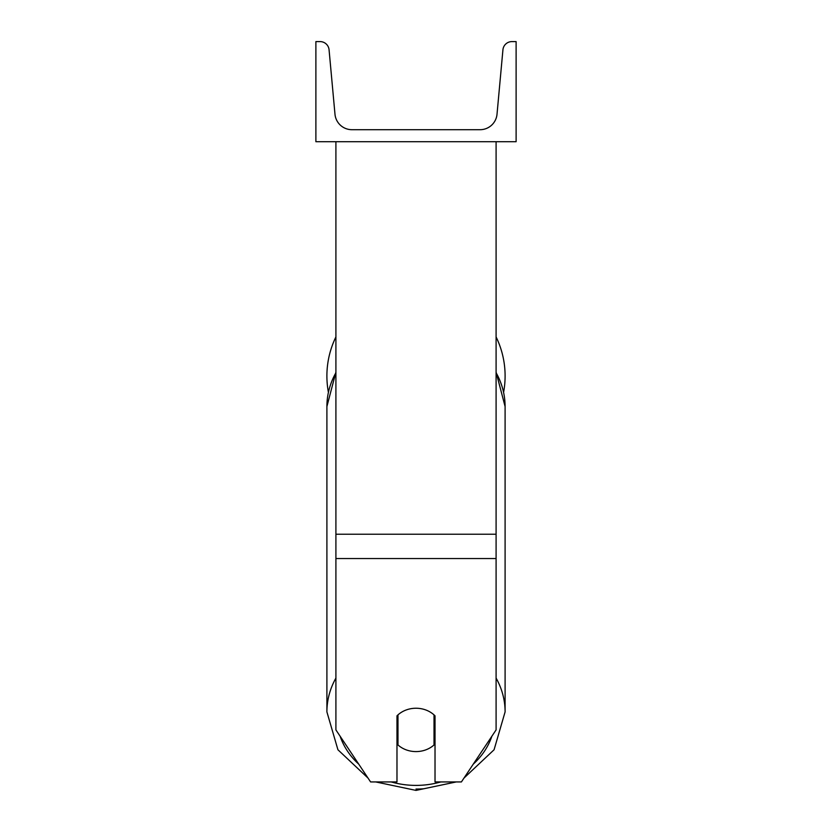 <?xml version="1.0" encoding="UTF-8"?>
<svg xmlns="http://www.w3.org/2000/svg" width="832" height="832" viewBox="0 0 832 832"><rect width="100%" height="100%" fill="white"/><g stroke="black" fill="none" stroke-linecap="round" stroke-linejoin="round"><path stroke-width="1.25" d="M496.09 558.542L335.91 558.542L335.91 729.914L370.594 781.934L396.978 781.934L396.978 715.832A25.033 21.674 0 0 1 416 708.24A25.033 21.674 0 0 1 435.022 715.832L435.022 781.934L461.406 781.934L496.09 729.914L496.09 141.71M335.91 558.542L335.91 141.71M496.09 336.929A89.097 89.097 0 0 1 503.61 392.226M328.39 392.226A89.097 89.097 0 0 1 335.91 336.929M516.11 141.71L315.89 141.71L315.89 41.6L320.091 41.6A9.006 9.006 0 0 1 329.066 49.785L334.984 114.234A17.014 17.014 0 0 0 351.926 129.698L480.074 129.698A17.014 17.014 0 0 0 497.016 114.234L502.934 49.785A9.006 9.006 0 0 1 511.909 41.6L516.11 41.6L516.11 141.71M416 708.24A25.033 21.674 180 0 0 397.977 714.875L397.977 744.962A25.033 21.674 180 0 0 416 751.587A25.033 21.674 180 0 0 434.023 744.962L434.023 714.875A25.033 21.674 180 0 0 416 708.24M396.978 734.989A25.033 21.674 180 0 0 397.977 735.946M434.023 735.946A25.033 21.674 180 0 0 435.022 734.989M496.09 534.238L335.91 534.238M416 789.058A89.097 77.168 0 0 0 423.353 788.798M335.91 678.08A89.097 77.168 180 0 0 326.903 711.901L337.927 749.767L368.004 778.055M440.814 781.934A79.092 68.494 0 0 1 416 785.398A79.092 68.494 0 0 1 391.186 781.934M358.717 764.13A79.092 68.494 0 0 1 340.132 736.247M326.903 711.901L326.903 406.557A89.097 77.168 0 0 1 335.91 372.736M491.868 736.247A79.092 68.494 0 0 1 473.283 764.13M463.996 778.055L494.073 749.767L505.097 711.901A89.097 77.168 180 0 0 496.09 678.08M496.09 372.736A89.097 77.168 0 0 1 505.097 406.557L505.097 711.901L505.097 406.557L496.09 372.122M375.721 781.934L416 790.4L456.279 781.934M326.903 406.557L335.91 372.122"/></g></svg>
